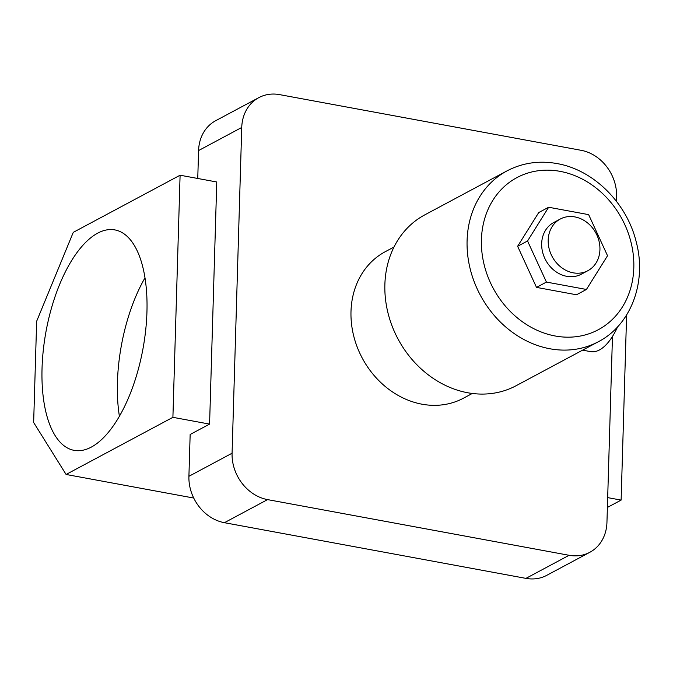 <?xml version="1.0" encoding="UTF-8"?>
<svg xmlns="http://www.w3.org/2000/svg" width="673" height="673" viewBox="0 0 673 673"><rect width="100%" height="100%" fill="white"/><g stroke="black" fill="none" stroke-linecap="round" stroke-linejoin="round"><path stroke-width="1.01" d="M91.318 447.099A112.088 49.247 100.5 0 1 74.139 450.355A112.088 49.247 100.5 0 1 43.333 349.825A112.088 49.247 100.5 0 1 97.669 233.161A112.088 49.247 100.5 0 1 114.847 229.905A112.088 49.247 100.5 0 1 145.654 330.443A112.088 49.247 100.5 0 1 91.318 447.099M119.407 416.309A112.088 49.247 100.5 0 1 144.973 277.873M472.303 393.461L463.504 398.172A83.031 70.379 -118.1 0 1 421.988 404.195A83.031 70.379 -118.1 0 1 353.527 335.238A83.031 70.379 -118.1 0 1 385.183 251.744L393.983 247.033M73.273 232.353L180.095 175.216L172.902 417.327L66.089 474.465L33.65 422.501L36.653 321.248L73.273 232.353M616.476 201.336L616.611 196.693A41.516 35.189 61.9 0 0 581.119 150.306L279.589 94.624A41.516 35.189 61.9 0 0 258.836 97.635A41.516 35.189 61.9 0 0 241.742 127.466L232.076 453.223A41.516 35.189 61.9 0 0 267.568 499.61L569.097 555.292A41.516 35.189 61.9 0 0 589.851 552.281A41.516 35.189 61.9 0 0 606.945 522.45L612.464 336.483M241.742 127.466L198.585 150.55L197.753 178.471M180.095 175.216L216.765 181.988L209.581 424.099L190.156 434.489L188.911 476.307L232.076 453.223M198.585 150.55A41.516 35.189 -118.1 0 1 215.671 120.719L258.836 97.635M589.851 552.281L546.695 575.365A41.516 35.189 -118.1 0 1 525.941 578.376L569.097 555.292M267.568 499.61L224.412 522.694L525.941 578.376M224.412 522.694A41.516 35.189 -118.1 0 1 188.911 476.307M209.581 424.099L172.902 417.327M626.613 314.972L621.12 500.098L607.677 497.616M193.715 498.037L66.089 474.465M621.12 500.098L607.391 507.442M573.228 272.826A29.292 24.825 61.9 0 0 587.874 270.697A29.292 24.825 61.9 0 0 599.046 241.245A29.292 24.825 61.9 0 0 574.893 216.916A29.292 24.825 61.9 0 0 560.247 219.045A29.292 24.825 61.9 0 0 549.084 248.497A29.292 24.825 61.9 0 0 573.228 272.826M587.874 270.697L581.363 274.189A29.292 24.825 -118.1 0 1 566.716 276.309A29.292 24.825 -118.1 0 1 542.564 251.98A29.292 24.825 -118.1 0 1 553.728 222.527L560.247 219.045M617.629 326.809A57.659 25.33 100.5 0 1 599.45 349.952A57.659 25.33 100.5 0 1 590.608 351.626L582.616 350.145M467.693 392.746A96.87 82.106 61.9 0 0 516.124 385.713L598.339 341.733A96.87 82.106 -118.1 0 1 549.908 348.765A96.87 82.106 -118.1 0 1 470.04 268.308A96.87 82.106 -118.1 0 1 506.962 170.908L424.747 214.889A96.87 82.106 61.9 0 0 387.825 312.289A96.87 82.106 61.9 0 0 467.693 392.746M548.655 207.25L538.728 212.559L517.621 246.284L536.507 287.396L576.5 294.774L586.427 289.466L607.534 255.74L588.648 214.637L548.655 207.25L527.548 240.976L546.434 282.08L586.427 289.466M527.548 240.976L517.621 246.284M546.434 282.08L536.507 287.396M555.175 335.987A86.253 73.113 61.9 0 0 633.815 267.736A86.253 73.113 61.9 0 0 560.062 171.346A86.253 73.113 61.9 0 0 481.422 239.596A86.253 73.113 61.9 0 0 555.175 335.987M598.339 341.733C631.081 324.916 646.896 282.012 636.313 242.272C627.026 203.212 593.746 169.848 557.025 163.573C539.123 160.376 522.433 162.824 506.962 170.908"/></g></svg>
